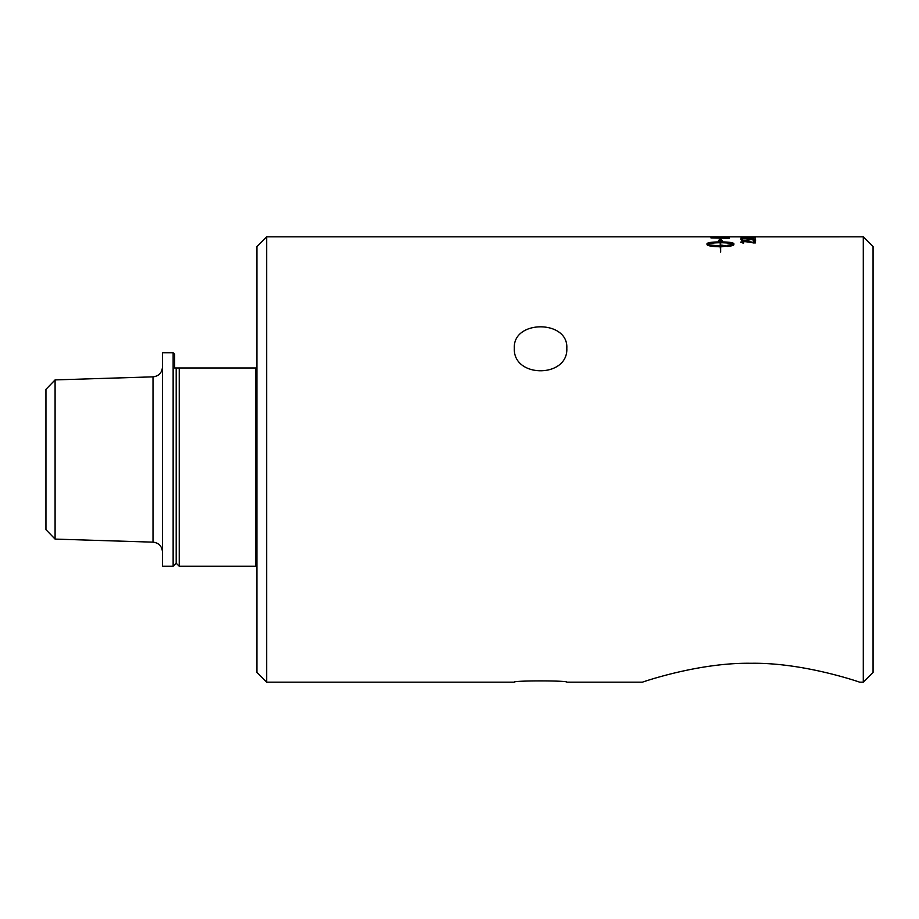 <?xml version="1.0" encoding="UTF-8"?>
<svg xmlns="http://www.w3.org/2000/svg" width="919" height="919" viewBox="0 0 919 919"><rect width="100%" height="100%" fill="white"/><g stroke="black" fill="none" stroke-linecap="round" stroke-linejoin="round"><path stroke-width="1.38" d="M173.14 566.253L176.195 563.209L179.239 566.253L179.239 367.991L255.505 367.991L174.667 367.991L174.667 354.263L173.14 352.747L173.14 566.253L162.468 566.253L162.468 352.747L173.14 352.747M256.906 367.991L255.505 367.991L255.505 566.253L179.239 566.253M55.094 539.097L55.094 379.903L45.95 389.346L45.95 529.654L55.094 539.097L153.013 542.153C158.78 542.865 161.928 546.116 162.468 551.905M176.195 367.991L176.195 563.209M863.286 236.838L873.05 246.591L873.05 672.409L863.286 682.162L863.286 236.838L720.783 236.861A5352.911 5239.541 85 0 1 727.113 236.884M718.704 236.849L713.029 236.838A5258.897 5146.067 87.1 0 1 718.704 236.849L718.704 236.849M710.961 236.861L710.961 236.861A5328.04 5213.832 -96.9 0 1 729.181 236.964M713.029 237.745L713.029 237.895A5320.045 5183.149 65.1 0 1 727.113 238.182L724.609 237.24L713.029 237.745A5316.714 5179.748 65.2 0 1 727.113 238.021M724.551 237.24L729.181 237.826M710.961 237.607L713.994 237.205M729.181 237.676L729.181 238.343A5328.04 5185.205 -117.3 0 0 710.961 237.929L711.249 237.251L718.405 237.01L729.181 237.676M749.042 237.378L750.582 237.378M749.042 237.217L750.582 237.55L749.042 237.217M750.559 238.09L742.563 238.101A875.129 750.467 78.7 0 1 750.559 238.641L750.559 238.09M750.559 238.641L750.559 238.791A875.416 750.846 78.7 0 0 742.563 238.251L742.563 238.101M740.863 238.193L755.211 237.895L751.294 238.871L741.265 237.895L755.556 238.147M753.833 241.329L755.487 241.329M740.714 242.248L744.493 241.375L751.432 242.156A464.29 326.877 77.1 0 1 753.833 242.662L753.833 241.18L755.487 241.18L755.487 242.903L753.408 242.938A458.121 319.904 -103.1 0 0 750.421 242.283L744.804 241.628L742.426 242.145L743.643 242.903L742.77 242.984L740.714 242.099L744.493 241.226L751.432 242.007A464.279 326.762 77.1 0 1 753.833 242.513M742.426 242.145L743.643 243.053M707.458 244.132L707.458 244.282C709.491 245.201 713.753 245.706 720.232 245.81L720.232 242.742C713.741 242.788 709.479 243.259 707.458 244.132C709.491 245.051 713.753 245.568 720.232 245.66M721.771 245.293L726.584 246.12M720.645 245.66L720.645 245.81A23.354 6.502 -0 0 0 721.771 245.798L721.771 245.143L726.584 245.97L721.771 246.774A23.331 6.893 180 0 1 720.645 246.786L720.645 252.128L720.232 246.786C712.191 246.602 707.791 245.89 707.01 244.638L707.01 243.638C707.791 242.547 712.191 241.961 720.232 241.881L720.232 240.548L718.532 240.41L720.439 239.043L722.345 240.721L720.645 240.583L720.645 241.881C728.687 241.961 733.098 242.547 733.867 243.638L733.867 244.638C733.718 245.396 731.57 245.993 727.446 246.453L727.446 245.35L733.419 244.132C731.398 243.259 727.136 242.788 720.645 242.742L720.645 245.66A23.331 6.502 -0 0 0 721.771 245.649M727.446 245.499L733.419 244.132M720.645 241.881L720.645 242.03C728.687 242.111 733.098 242.696 733.867 243.788M718.532 240.56L720.439 239.193L722.345 240.87M707.01 243.788C707.791 242.696 712.191 242.111 720.232 242.03L720.232 241.881M746.63 240.031L750.812 239.285L755.705 240.123M742.621 240.158L746.71 240.307L750.812 239.135L755.705 239.974L753.982 240.64L753.201 240.583L754.108 239.985L750.995 239.434L747.595 240.502L741.667 240.502L740.932 239.331L742.621 239.331L742.621 240.158L746.71 240.158M740.932 239.48L742.621 239.48M753.201 240.732L754.108 239.985M754.108 236.918L742.311 236.918L754.108 237.056M741.518 237.01L742.311 236.999M754.108 236.999L754.981 237.01M740.714 236.918L755.705 236.918L740.714 236.918M863.286 682.162L859.633 682.162C859.219 681.99 803.183 662.392 751.041 663.288C698.899 662.392 642.863 681.99 642.45 682.162L566.805 682.162C568.413 680.485 512.733 680.485 514.341 682.162L266.659 682.162L266.659 236.838L256.906 246.591L256.906 672.409L266.659 682.162M514.341 682.162C512.733 680.485 568.413 680.485 566.805 682.162M642.45 682.162C642.863 681.99 698.899 662.392 751.041 663.288C803.183 662.392 859.219 681.99 859.633 682.162M514.341 348.163C512.733 319.709 568.413 319.709 566.805 348.163C568.413 378.306 512.733 378.306 514.341 348.163M55.094 379.903L153.013 376.847L153.013 542.153M153.013 376.847C158.78 376.135 161.928 372.884 162.468 367.095M256.906 564.852L255.505 566.253M266.659 236.838L710.961 236.838"/></g></svg>
